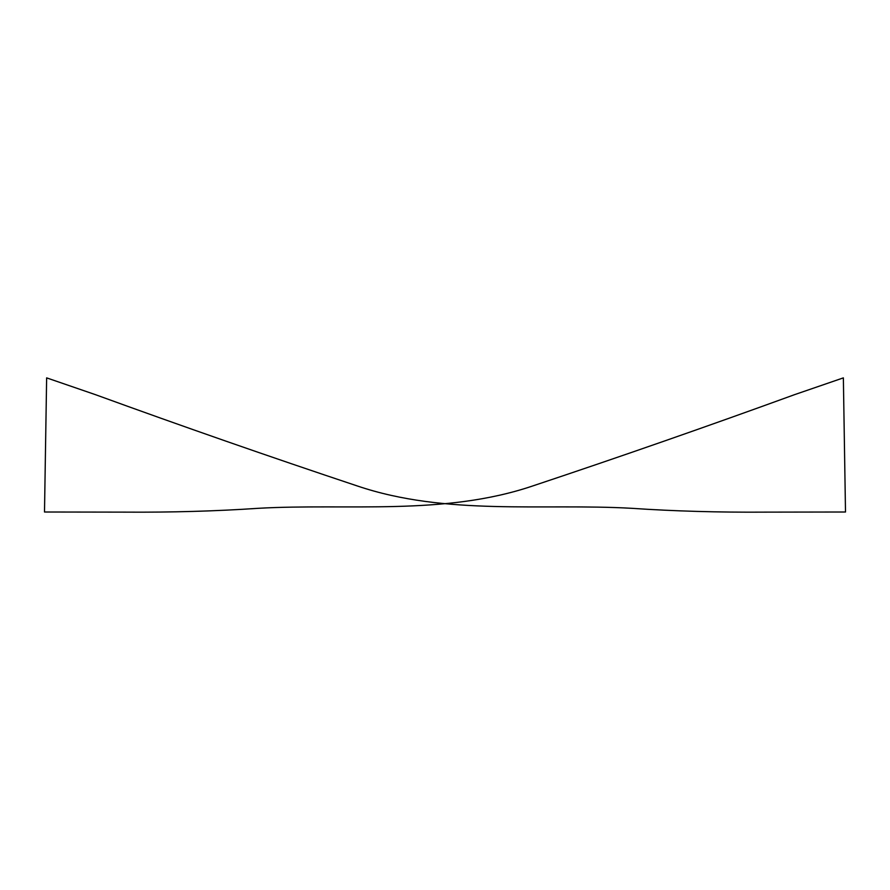 <?xml version="1.0" encoding="UTF-8"?>
<svg xmlns="http://www.w3.org/2000/svg" width="890" height="890" viewBox="0 0 890 890"><rect width="100%" height="100%" fill="white"/><g stroke="black" fill="none" stroke-linecap="round" stroke-linejoin="round"><path stroke-width="1.33" d="M794.525 394.671C708.062 426.143 620.775 456.581 532.665 485.973C444.032 515.944 347.445 503.251 258.245 508.312C215.758 511.183 171.058 512.451 124.155 512.128L44.5 512.006L46.636 377.872L95.475 394.671C181.938 426.143 269.225 456.581 357.335 485.973C445.968 515.944 542.555 503.251 631.755 508.312C674.242 511.183 718.942 512.451 765.845 512.128L845.5 512.006L843.364 377.872L794.525 394.671"/></g></svg>
